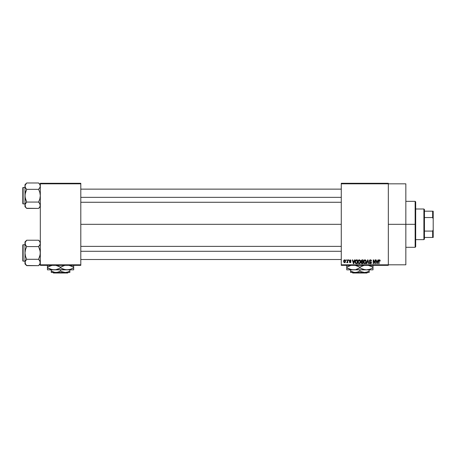 <?xml version="1.0" encoding="UTF-8"?>
<svg xmlns="http://www.w3.org/2000/svg" width="456" height="456" viewBox="0 0 456 456"><rect width="100%" height="100%" fill="white"/><g stroke="black" fill="none" stroke-linecap="round" stroke-linejoin="round"><path stroke-width="0.68" d="M388.33 224.318L405.84 224.318L405.84 183.825L405.84 224.318L388.33 224.318M80.803 224.318L341.27 224.318L80.803 224.318M341.27 183.278L388.33 183.278L341.27 183.278L341.27 183.825L388.33 183.825L388.33 264.811L341.27 264.811L341.27 183.278M388.33 183.825L341.27 183.825L341.27 265.358L341.27 264.811L388.33 264.811L388.33 265.358L341.27 265.358L388.33 265.358L388.33 183.278L388.33 183.825L405.84 183.825M346.047 259.886L346.047 260.433L346.395 260.433L346.395 259.886L346.047 259.886L346.395 259.886L346.047 259.886L346.047 260.433L346.395 260.433L346.395 259.886L346.395 260.433L346.047 260.433L346.047 259.886M348.435 259.886L348.435 260.433L348.783 260.433L348.783 259.886L348.435 259.886L348.783 259.886L348.435 259.886L348.435 260.433L348.783 260.433L348.783 259.886L348.783 260.433L348.435 260.433L348.435 259.886M354.483 259.886L354.187 261.031L352.978 261.031L352.676 259.886L352.311 259.886L353.423 263.716L353.793 263.716L354.853 259.886L354.483 259.886L354.853 259.886L354.483 259.886L354.187 261.031L352.978 261.031L352.676 259.886L352.311 259.886L353.423 263.716L353.793 263.716L354.853 259.886L353.793 263.716L353.423 263.716L352.311 259.886L352.676 259.886M360.229 260.439L359.231 259.834L358.234 260.422L357.886 261.795C357.823 262.861 358.273 263.517 359.225 263.767C360.2 263.505 360.645 262.838 360.571 261.75L360.04 260.194L358.929 259.874L358.023 260.855L357.949 262.456L358.604 263.574L359.864 263.568L360.514 262.422L360.286 260.536M365.951 260.439L364.948 259.834L363.951 260.422L363.609 261.795C363.546 262.861 363.991 263.517 364.948 263.767C365.917 263.505 366.367 262.838 366.293 261.75L365.763 260.194L364.652 259.874L363.785 260.741L363.666 262.456L364.321 263.574L365.581 263.568L366.236 262.422L366.008 260.536M370.414 259.834L369.622 260.142L369.326 260.946L369.622 261.704L371.064 262.399L370.591 263.311L369.428 262.622L369.696 263.431L370.477 263.767L371.321 263.3L371.406 262.337L369.839 261.362L369.725 260.672L370.551 260.296L371.566 261.128L371.269 260.216L370.414 259.834L369.326 260.946L371.116 262.702L370.466 263.317L369.428 262.622L370.477 263.767L371.463 262.719L369.673 260.94L370.38 260.285L371.566 261.128L370.414 259.834M377.967 259.886L377.665 261.031L376.462 261.031L376.16 259.886L375.795 259.886L376.907 263.716L377.272 263.716L378.332 259.886L377.967 259.886L378.332 259.886L377.967 259.886L377.665 261.031L376.462 261.031L376.16 259.886L375.795 259.886L376.907 263.716L377.272 263.716L378.332 259.886L377.272 263.716L376.907 263.716L375.795 259.886L376.16 259.886M379.466 259.834L380.013 260.108L379.363 259.84L378.799 260.279L378.679 263.716L379.027 263.716L379.13 260.456L379.631 260.33L379.871 261.077L380.218 261.031L380.047 260.159L380.218 261.031L380.013 260.108L379.466 259.834L378.679 261.117L378.679 263.716L379.027 263.716L379.078 260.57L379.449 260.285L379.865 260.952M375.049 259.886L375.049 262.952L373.584 259.886L373.207 259.886L373.207 263.716L373.555 263.716L373.555 260.644L375.026 263.716L375.396 263.716L375.396 259.886L375.049 259.886L375.396 259.886L375.049 259.886L375.049 262.952L373.584 259.886L373.207 259.886L373.207 263.716L373.555 263.716L373.555 260.644L375.026 263.716L375.396 263.716L375.396 259.886L375.396 263.716L375.026 263.716M367.616 259.886L366.527 263.716L366.892 263.716L367.81 260.33L368.63 263.716L368.989 263.716L367.958 259.886L367.616 259.886L367.958 259.886L367.616 259.886L366.527 263.716L366.892 263.716L367.81 260.33L368.63 263.716L368.989 263.716L367.958 259.886L368.989 263.716L368.63 263.716L367.81 260.33L366.892 263.716L366.527 263.716L367.616 259.886M362.03 259.886L361.027 260.575L361.443 261.949L361.129 263.129L361.648 263.665L363.107 263.716L363.107 259.886L362.03 259.886L363.107 259.886L362.03 259.886L360.97 261.009L361.443 261.949L361.067 262.753L362.024 263.716L363.107 263.716L363.107 259.886L363.107 263.716L362.024 263.716M355.315 260.501L356.37 259.886L355.594 260.131L355.167 260.883L355.446 263.329L357.39 263.716L357.39 259.886L356.37 259.886C355.395 260.085 354.956 260.729 355.047 261.824L355.862 263.648L357.39 263.716L357.39 259.886L357.39 263.716M350.168 259.834L349.33 260.65L349.53 261.328L350.596 261.852L350.174 262.325L349.382 261.926L350.105 262.719L350.761 262.502L350.955 261.761L349.712 260.49L350.254 260.239L351.023 260.729L350.909 260.308L350.168 259.834L349.33 260.735L350.624 261.983L350.174 262.325L349.382 261.926L350.185 262.719L350.972 261.926L349.678 260.667L350.145 260.233L351.023 260.729L350.259 259.84M347.438 259.886L347.375 261.898L346.691 262.57L347.107 262.707L347.438 262.228L347.785 262.673L347.785 259.886L347.438 259.886L347.785 259.886L347.438 259.886L347.375 261.898L346.691 262.57L347.438 262.228L347.785 262.673L347.785 259.886L347.785 262.673L347.438 262.673M344.576 259.834L343.79 260.347L343.607 261.305L343.87 262.337L344.639 262.719L345.483 261.904L345.22 260.137L344.576 259.834L343.607 261.305L344.576 262.719L345.551 261.277L344.576 259.834M40.31 265.358L80.803 265.358L80.803 264.811L40.31 264.811L40.31 183.825L80.803 183.825L80.803 264.811L80.803 183.278L40.31 183.278L80.803 183.278L80.803 183.825L40.31 183.825L40.31 183.278L40.31 264.811L80.803 264.811L80.803 265.358L40.31 265.358L40.31 264.811L40.31 265.358M405.84 264.811L405.84 224.318L405.84 264.811L388.33 264.811M379.871 261.077L379.449 260.285L379.078 260.57L379.027 261.083L379.449 260.285L379.078 260.57L379.449 260.285L379.871 261.077M379.027 263.716L378.679 263.716L378.679 261.117M379.067 259.948L379.363 259.84M377.009 263.089L376.576 261.476L377.545 261.476L377.175 262.77M377.095 263.135L376.867 262.531L377.038 263.203M373.555 263.716L373.207 263.716L373.207 259.886L373.584 259.886M370.654 259.857L371.093 260.045M371.566 261.128L371.155 260.843M370.312 260.285L369.679 261.014M371.452 262.918L371.321 263.3M371.401 263.129L371.207 263.465M369.434 262.73L369.793 262.713M370.392 263.317L369.776 262.57L370.466 263.317L371.007 262.314L369.856 261.858L369.332 260.838M370.466 263.317L371.007 262.314L369.856 261.858L369.332 261.089M371.116 262.793L371.007 262.314L369.856 261.858M371.116 262.702L370.46 262.058L371.116 262.702M369.719 261.778L369.451 261.487M369.491 260.319L369.958 259.914M366.094 260.712L366.214 261.066M366.282 262.086L366.236 262.411M363.609 261.619L363.677 261.089M364.372 259.994L364.794 259.846M365.393 259.926L364.948 259.834M364.732 263.289L364.321 263.032M364.583 260.37L364.885 260.285M365.433 263.163L365.946 261.744L365.763 262.764L365.011 263.317M364.07 261.003L364.105 262.673L363.956 261.807L364.954 260.285L365.946 261.744L364.942 263.317L364.105 262.673L364.942 263.317M363.956 261.807L364.105 262.673L364.15 260.821M361.067 262.753L361.443 261.949L360.975 260.9M361.619 260.404L362.024 260.33L361.317 261.009L361.659 260.382L362.759 260.33L362.759 261.676L362.075 261.676L361.317 261.009L361.5 260.484M361.95 263.26L361.42 262.69L361.739 262.16L361.42 262.759L361.813 263.249M362.11 262.126L361.42 262.69L361.739 262.16L362.759 262.126L362.759 263.266L362.155 263.266L362.759 263.266L362.759 262.126L361.739 262.16L361.42 262.605M361.659 260.382L361.329 261.151L362.759 261.676L362.759 260.33L362.024 260.33M360.377 260.712L360.496 261.066M360.559 262.092L360.519 262.411M357.892 261.619L357.96 261.089M358.65 259.994L359.072 259.846M359.676 259.926L359.231 259.834M358.348 261.003L358.382 262.673L359.225 263.317L358.382 262.673L358.234 261.807L359.231 260.285L360.223 261.744L359.812 263.078L360.223 261.744L359.225 263.317L358.604 263.032M358.861 260.37L359.168 260.285M359.83 260.547L359.294 260.285L360.212 261.499M359.716 263.163L359.288 263.317M358.234 261.807L358.382 262.673L358.427 260.821M360.115 261.003L359.875 260.593M356.41 263.716L355.862 263.642L356.41 263.716M355.629 263.517L355.138 262.645M355.082 262.348L355.053 261.955M355.059 261.522L355.127 261.037M355.486 262.588L355.423 262.257M356.21 260.342L355.537 260.889L355.401 261.829L355.537 260.889L357.042 260.33L357.042 263.266L355.925 263.192L355.486 261.049M355.925 263.192L357.042 263.266L357.042 260.33L356.415 260.33M355.406 261.59L355.418 262.211M353.696 262.77L354.067 261.476L353.098 261.476L353.389 262.531L353.098 261.476L354.067 261.476L353.582 263.317L353.389 262.531L353.582 263.317L353.742 262.593L353.582 263.317L353.389 262.531L353.56 263.203M351.023 260.729L350.658 260.678M350.248 260.239L350.67 260.781L350.06 260.239M349.684 260.575L350.145 260.233L349.678 260.667L350.111 261.071M350.573 261.254L350.955 261.761M349.507 262.377L349.393 262.029M349.382 261.926L350.174 262.325L350.624 261.983L350.111 261.596M349.729 261.875L350.174 262.325L350.539 261.772M350.624 261.983L350.174 262.325L350.51 261.75L350.618 262.023M347.438 262.228L346.691 262.57L347.438 261.328M347.022 262.719L346.691 262.57L347.022 262.719M347.044 262.223L347.352 261.972M345.34 262.257L345.038 262.582M344.109 259.977L344.451 259.846M345.181 261.619L344.896 262.206M344.588 262.325L343.955 261.282L344.571 260.233L345.198 261.282M345.089 260.615L345.198 261.111M376.918 262.724L376.576 261.476L377.545 261.476L377.22 262.593M365.74 260.792L365.934 261.499M361.927 261.67L361.329 261.151M415.142 224.318L415.142 247.3L415.142 224.318L405.84 224.318L415.142 224.318L415.142 201.335L415.142 224.318L415.69 224.318L415.142 224.318M415.69 246.753L415.69 224.318L415.69 246.753L415.142 247.3L405.84 247.3M415.69 201.883L415.69 224.318L415.69 201.883L415.142 201.335L405.84 201.335M40.185 206.072L39.296 207.657L40.185 206.072M40.31 205.24L40.191 206.061L39.837 203.604L40.31 205.234M26.539 208.261L38.606 208.415L40.31 206.71L38.606 208.415L39.29 207.657L38.606 208.415L26.693 208.415L25.468 206.881L25.108 204.413L26.693 202.059L25.462 198.97L24.989 195.698L25.468 192.426L26.693 189.343L25.468 187.804L24.989 186.162L25.108 186.983L25.108 185.341L26.693 182.981L25.468 184.526M26.693 202.059L26.009 202.812L26.693 202.059L25.114 197.351L24.989 184.686L26.693 182.981L38.606 182.981L26.693 182.981L24.989 184.686L24.989 206.71L24.989 205.234L25.468 206.881L26.693 208.415L24.989 206.71L25.108 204.413L26.693 202.059L38.606 202.059L26.693 202.059L25.114 204.402M23.131 203.906A0.331 0.331 0 0 1 22.8 203.581L22.8 187.821A0.331 0.331 0 0 1 23.131 187.49L24.989 187.49L23.131 187.49L23.131 203.906L24.989 203.906L23.131 203.906L23.131 187.49A0.331 0.331 0 0 0 22.8 187.821L22.8 203.581A0.331 0.331 0 0 0 23.131 203.906M38.76 183.135L39.832 184.52L40.31 186.162L40.191 185.341L40.191 186.983L38.606 189.343L39.29 188.584L38.606 189.343L26.693 189.343L38.606 189.343L39.837 192.426L40.31 195.698L39.832 198.976L38.606 202.059L40.185 204.402M25.462 184.526L24.989 186.162L25.468 187.798M39.336 202.869L38.606 202.059L39.832 198.976L40.31 195.698L39.837 192.426L38.606 189.343L40.185 186.994L39.832 187.804L40.31 186.162L39.82 184.503M38.606 208.415L39.832 206.881L38.606 208.415M26.693 189.343L26.009 188.584L26.693 189.343L25.114 194.034L24.989 205.189M26.009 188.584L25.114 186.994M25.468 203.593L26.003 202.817M38.606 202.059L39.832 203.593M40.31 184.686L38.606 182.981L39.832 184.526M80.803 197.345L341.27 197.345L80.803 197.345M341.27 251.29L80.803 251.29L341.27 251.29M423.898 208.996L424.445 209.543L424.445 211.185L424.445 209.543L423.898 208.996L415.69 208.996L423.898 208.996L423.898 239.639L415.69 239.639L423.898 239.639L423.898 208.996M424.445 239.092L423.898 239.639L424.445 239.092L424.445 237.451L424.445 239.092M424.445 217.546L424.445 231.084L424.445 211.185L424.445 217.546L432.653 217.546L433.2 218.846L433.2 229.79L432.653 231.084L424.445 231.084L424.445 237.451L424.445 231.084L432.653 231.084L432.653 237.451L433.2 237.451L433.2 229.79L433.2 237.451L432.653 237.451L432.653 231.084L433.2 229.79L433.2 211.185L424.445 211.185L432.653 211.185L432.653 217.546L432.653 211.185L433.2 211.185L433.2 218.846L432.653 217.546L424.445 217.546M424.445 237.451L432.653 237.451L424.445 237.451M22.8 187.969L22.8 188.584M22.8 202.812L22.8 203.427M38.606 189.343L39.29 188.584M40.185 186.994L39.832 187.798M39.832 184.52L40.185 185.324M25.114 206.061L25.468 206.876M40.185 263.311L39.296 264.896L40.185 263.311M40.31 262.474L39.837 264.104L38.606 265.654L40.191 263.294L39.837 260.843L40.31 262.474M26.528 265.483L38.606 265.654L40.31 263.95L38.606 265.654L26.693 265.654L25.468 264.115L25.108 261.653L26.693 259.293L25.462 256.204L24.989 252.937L25.468 249.66L26.693 246.576L25.468 245.043L24.989 243.396L25.468 245.037L25.108 242.575L26.693 240.221L25.468 241.754L26.693 240.221L25.468 241.754L24.989 243.396L24.989 263.95L24.989 262.474L25.485 264.138M26.693 259.293L26.009 260.051L26.693 259.293L25.462 256.204L24.989 252.937L25.468 249.66L26.693 246.576L38.606 246.576L39.29 245.818L38.606 246.576L26.693 246.576L25.108 244.222L24.989 241.925L26.693 240.221L38.606 240.221L26.693 240.221L24.989 241.925L24.989 262.474L25.462 260.843L26.693 259.293L38.606 259.293L26.693 259.293L25.114 261.636M23.131 261.145A0.331 0.331 0 0 1 22.8 260.815L22.8 245.054A0.331 0.331 0 0 1 23.131 244.73L24.989 244.73L23.131 244.73L23.131 261.145L24.989 261.145L23.131 261.145L23.131 244.73A0.331 0.331 0 0 0 22.8 245.054L22.8 260.815A0.331 0.331 0 0 0 23.131 261.145M38.76 240.375L39.832 241.754L40.31 243.396L40.191 242.575L40.191 244.222L38.606 246.576L39.837 249.666L40.31 252.937L39.832 256.209L38.606 259.293L40.185 261.636M38.606 265.654L39.29 264.896L38.606 265.654M24.989 262.428L24.989 263.95L26.693 265.654L25.114 263.306M25.468 260.832L26.003 260.051M38.606 246.576L39.296 245.818L38.606 246.576L40.185 251.284L40.185 254.596L38.606 259.293L39.832 260.832M40.31 243.441L40.185 244.234M40.31 241.925L38.606 240.221L39.82 241.737M40.31 243.396L40.185 242.563M39.29 245.818L39.832 245.043M39.336 260.108L38.606 259.293M22.8 245.208L22.8 245.824M22.8 260.051L22.8 260.667M26.693 246.576L26.009 245.818M25.468 245.043L25.114 244.234M25.108 263.294L25.468 264.109M367.519 272.471L366.966 273.019L352.784 273.019L352.231 272.471L352.784 273.019L366.966 273.019L367.519 272.471M369.178 272.369L369.178 269.844L369.178 271.029L366.932 272.067L364.526 272.471L362.138 272.072L359.875 271.029L359.875 269.844L359.875 271.029L358.769 271.611L356.444 272.363L354.021 272.369L350.573 271.029L350.573 269.844L350.573 272.067M359.875 271.029L360.981 271.611L359.875 271.029L357.629 272.067L355.224 272.471L350.573 272.471L355.224 272.471L352.836 272.072L350.573 271.029L351.679 271.611L350.573 271.029L350.573 271.611M368.066 271.611L369.178 271.029L369.178 271.611L369.178 271.029L366.932 272.067L364.526 272.471L360.987 271.611M373.008 269.695L373.008 267.17L368.14 265.284L371.44 266.35L373.008 267.17L373.008 267.815L369.833 269.274L366.442 269.844L373.008 269.844L373.008 269.274L373.008 269.844L346.742 269.844L353.309 269.844L349.934 269.279L346.742 267.815L346.742 267.17L350.71 265.477M350.573 269.844L355.024 269.695L351.61 269.701L346.742 267.815L346.742 269.844M351.599 269.695L366.442 269.844L363.067 269.279L359.875 267.815L359.875 267.17L363.842 265.477M358.855 266.617L355.007 265.284L359.875 267.17L359.875 267.815L355.908 269.507M346.742 265.289L346.742 267.815L348.304 268.63M348.435 266.293L350.601 265.506M358.182 268.687L359.197 268.191M355.965 265.489L355.395 265.358L355.971 265.495M361.568 266.293L360.553 266.794M360.895 268.367L364.743 269.701M366.442 269.844L369.833 269.274L373.008 267.815L373.008 268.63L373.008 267.815L372.33 268.191M371.446 266.355L373.008 267.17L373.008 265.284M358.199 268.681L356.7 269.274M356.022 269.473L356.683 269.279M346.742 268.63L346.742 267.815L347.78 268.373M359.875 267.815L358.313 268.63M373.008 269.274L373.008 268.63M373.008 266.355L373.008 267.17L371.971 266.606M361.551 266.304L363.734 265.506M347.421 266.794L346.742 267.17L346.742 266.355L346.742 267.17L348.424 266.298M346.742 265.705L346.742 266.355M359.875 267.17L361.437 266.355M355.224 272.471L369.178 272.471L355.224 272.471M369.178 272.067L369.178 271.611M352.784 273.019L352.231 272.471L352.784 273.019M68.2 272.471L67.648 273.019L53.466 273.019L52.913 272.471L53.466 273.019L67.648 273.019L68.2 272.471M69.859 272.369L69.859 269.844L69.859 271.029L67.613 272.067L65.208 272.471L62.82 272.072L60.557 271.029L60.557 269.844L60.557 271.029L59.451 271.611L57.125 272.363L54.703 272.369L51.254 271.029L51.254 269.844L51.254 272.067M60.557 271.029L61.663 271.611L60.557 271.029L58.311 272.067L55.906 272.471L51.254 272.471L55.906 272.471L53.517 272.072L51.254 271.029L52.36 271.611L51.254 271.029L51.254 271.611M68.748 271.611L69.859 271.029L69.859 271.611L69.859 271.029L67.613 272.067L65.208 272.471L61.668 271.611M73.69 269.695L73.69 267.17L68.822 265.284L72.122 266.35L73.69 267.17L73.69 267.815L70.515 269.274L67.123 269.844L73.69 269.844L73.69 269.274L73.69 269.844L47.424 269.844L53.99 269.844L50.616 269.279L47.424 267.815L47.424 267.17L48.986 266.355L52.263 265.289L47.424 267.17L47.424 269.844M51.254 269.844L55.689 269.701M65.396 269.695L67.123 269.844L63.749 269.279L60.557 267.815L60.557 267.17L64.524 265.477M59.536 266.617L55.689 265.284L60.557 267.17L60.557 267.815L58.995 268.63L55.717 269.695L52.292 269.701L47.424 267.815L48.986 268.63M47.424 265.289L47.424 267.17L47.424 266.355L47.424 267.17L48.102 266.794M52.263 269.695L68.822 269.701L65.425 269.701L62.124 268.63L63.743 269.274M56.59 269.507L55.717 269.695M58.864 268.687L59.878 268.191M57.382 265.711L58.989 266.35L57.382 265.711M56.647 265.489L56.077 265.358L56.652 265.495M60.557 267.17L61.235 266.794M61.577 268.367L63.737 269.274M69.722 269.507L67.123 269.844M71.997 268.687L69.831 269.479M72.128 266.355L73.69 267.17L73.69 265.284M73.011 268.191L73.69 267.815L73.69 268.63L73.69 267.815L72.008 268.687M58.881 268.681L56.704 269.473M47.424 268.63L47.424 267.815L48.461 268.373M60.557 267.815L58.995 268.63M73.69 269.274L73.69 268.63M73.69 266.355L73.69 267.17L72.652 266.606M64.416 265.506L63.749 265.705M47.424 265.705L47.424 266.355M62.119 266.355L63.732 265.711M55.906 272.471L69.859 272.471L55.906 272.471M69.859 272.067L69.859 271.611M53.466 273.019L52.913 272.471L53.466 273.019M80.803 189.132L341.27 189.132M80.803 202.264L341.27 202.264M341.27 259.504L80.803 259.504M341.27 246.371L80.803 246.371"/></g></svg>
